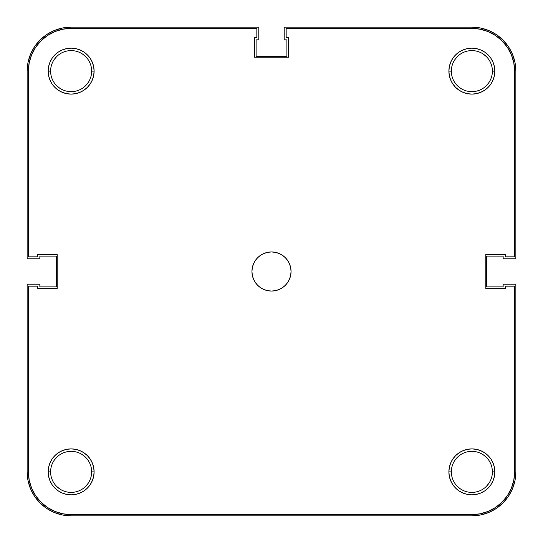 <?xml version="1.0" encoding="UTF-8"?>
<svg xmlns="http://www.w3.org/2000/svg" width="543" height="543" viewBox="0 0 543 543"><rect width="100%" height="100%" fill="white"/><g stroke="black" fill="none" stroke-linecap="round" stroke-linejoin="round"><path stroke-width="0.81" d="M492.392 471.867A20.525 20.525 0 0 0 471.867 451.342A20.525 20.525 0 0 0 451.342 471.867L448.898 471.867A22.969 22.969 0 0 1 471.867 448.898A22.969 22.969 0 0 1 494.836 471.867L492.392 471.867A20.525 20.525 0 0 1 471.867 492.392A20.525 20.525 0 0 1 451.342 471.867A20.525 20.525 0 0 1 471.867 451.342A20.525 20.525 0 0 1 492.392 471.867L494.836 471.867L494.395 467.387L493.085 463.077L490.967 459.106L488.109 455.625L484.627 452.767L480.657 450.649L476.347 449.339L471.867 448.898L467.387 449.339L463.077 450.649L459.106 452.767L455.625 455.625L452.767 459.106L450.649 463.077L449.339 467.387L448.898 471.867L449.339 476.347L450.649 480.657L452.767 484.627L455.625 488.109L459.106 490.967L463.077 493.085L467.387 494.395L471.867 494.836L476.347 494.395L480.657 493.085L484.627 490.967L488.109 488.109L490.967 484.627L493.085 480.657L494.395 476.347L494.836 471.867A22.969 22.969 0 0 1 471.867 494.836A22.969 22.969 0 0 1 448.898 471.867L451.342 471.867A20.525 20.525 0 0 0 471.867 492.392A20.525 20.525 0 0 0 492.392 471.867L491.999 467.862M91.658 471.867A20.525 20.525 0 0 0 71.133 451.342A20.525 20.525 0 0 0 50.608 471.867L48.164 471.867A22.969 22.969 0 0 1 71.133 448.898A22.969 22.969 0 0 1 94.102 471.867L91.658 471.867A20.525 20.525 0 0 1 71.133 492.392A20.525 20.525 0 0 1 50.608 471.867A20.525 20.525 0 0 1 71.133 451.342A20.525 20.525 0 0 1 91.658 471.867L94.102 471.867L93.661 467.387L92.351 463.077L90.233 459.106L87.375 455.625L83.893 452.767L79.923 450.649L75.613 449.339L71.133 448.898L66.653 449.339L62.343 450.649L58.372 452.767L54.891 455.625L52.033 459.106L49.915 463.077L48.605 467.387L48.164 471.867L48.605 476.347L49.915 480.657L52.033 484.627L54.891 488.109L58.372 490.967L62.343 493.085L66.653 494.395L71.133 494.836L75.613 494.395L79.923 493.085L83.893 490.967L87.375 488.109L90.233 484.627L92.351 480.657L93.661 476.347L94.102 471.867A22.969 22.969 0 0 1 71.133 494.836A22.969 22.969 0 0 1 48.164 471.867L50.608 471.867A20.525 20.525 0 0 0 71.133 492.392A20.525 20.525 0 0 0 91.658 471.867L91.265 467.862M492.392 71.133A20.525 20.525 0 0 0 471.867 50.608A20.525 20.525 0 0 0 451.342 71.133L448.898 71.133A22.969 22.969 0 0 1 471.867 48.164A22.969 22.969 0 0 1 494.836 71.133L492.392 71.133A20.525 20.525 0 0 1 471.867 91.658A20.525 20.525 0 0 1 451.342 71.133A20.525 20.525 0 0 1 471.867 50.608A20.525 20.525 0 0 1 492.392 71.133L494.836 71.133L494.395 66.653L493.085 62.343L490.967 58.372L488.109 54.891L484.627 52.033L480.657 49.915L476.347 48.605L471.867 48.164L467.387 48.605L463.077 49.915L459.106 52.033L455.625 54.891L452.767 58.372L450.649 62.343L449.339 66.653L448.898 71.133L449.339 75.613L450.649 79.923L452.767 83.893L455.625 87.375L459.106 90.233L463.077 92.351L467.387 93.661L471.867 94.102L476.347 93.661L480.657 92.351L484.627 90.233L488.109 87.375L490.967 83.893L493.085 79.923L494.395 75.613L494.836 71.133A22.969 22.969 0 0 1 471.867 94.102A22.969 22.969 0 0 1 448.898 71.133L451.342 71.133A20.525 20.525 0 0 0 471.867 91.658A20.525 20.525 0 0 0 492.392 71.133M91.658 71.133A20.525 20.525 0 0 0 71.133 50.608A20.525 20.525 0 0 0 50.608 71.133L48.164 71.133A22.969 22.969 0 0 1 71.133 48.164A22.969 22.969 0 0 1 94.102 71.133L91.658 71.133A20.525 20.525 0 0 1 71.133 91.658A20.525 20.525 0 0 1 50.608 71.133A20.525 20.525 0 0 1 71.133 50.608A20.525 20.525 0 0 1 91.658 71.133L94.102 71.133L93.661 66.653L92.351 62.343L90.233 58.372L87.375 54.891L83.893 52.033L79.923 49.915L75.613 48.605L71.133 48.164L66.653 48.605L62.343 49.915L58.372 52.033L54.891 54.891L52.033 58.372L49.915 62.343L48.605 66.653L48.164 71.133L48.605 75.613L49.915 79.923L52.033 83.893L54.891 87.375L58.372 90.233L62.343 92.351L66.653 93.661L71.133 94.102L75.613 93.661L79.923 92.351L83.893 90.233L87.375 87.375L90.233 83.893L92.351 79.923L93.661 75.613L94.102 71.133A22.969 22.969 0 0 1 71.133 94.102A22.969 22.969 0 0 1 48.164 71.133L50.608 71.133A20.525 20.525 0 0 0 71.133 91.658A20.525 20.525 0 0 0 91.658 71.133M251.952 271.5A19.548 19.548 0 0 1 271.5 251.952A19.548 19.548 0 0 1 291.048 271.5A19.548 19.548 0 0 1 271.5 291.048A19.548 19.548 0 0 1 251.952 271.5L252.325 275.315L253.438 278.98L255.244 282.36L257.681 285.319L260.64 287.756L264.02 289.562L267.685 290.675L271.5 291.048L275.315 290.675L278.98 289.562L282.36 287.756L285.319 285.319L287.756 282.36L289.562 278.98L290.675 275.315L291.048 271.5L290.675 267.685L289.562 264.02L287.756 260.64L285.319 257.681L282.36 255.244L278.98 253.438L275.315 252.325L271.5 251.952L267.685 252.325L264.02 253.438L260.64 255.244L257.681 257.681L255.244 260.64L253.438 264.02L252.325 267.685L251.952 271.5M28.372 471.867A42.761 42.761 0 0 0 71.133 514.628L471.867 514.628A42.761 42.761 0 0 0 514.628 471.867L514.628 286.161L505.343 286.161L505.343 288.604L485.795 288.604L485.795 254.395L505.343 254.395L505.343 256.839L514.628 256.839L514.628 71.133A42.761 42.761 0 0 0 471.867 28.372L286.161 28.372L286.161 37.657L288.604 37.657L288.604 57.205L254.395 57.205L254.395 37.657L256.839 37.657L256.839 28.372L71.133 28.372A42.761 42.761 0 0 0 28.372 71.133L28.372 256.839L37.657 256.839L37.657 254.395L57.205 254.395L57.205 288.604L37.657 288.604L37.657 286.161L28.372 286.161L37.657 286.161L37.657 288.604L57.205 288.604L57.205 254.395L37.657 254.395L37.657 256.839L28.372 256.839L28.372 71.133L29.193 62.791L31.63 54.768L35.58 47.377L40.895 40.895L47.377 35.58L54.768 31.63L62.791 29.193L71.133 28.372L256.839 28.372L256.839 37.657L254.395 37.657L254.395 57.205L288.604 57.205L288.604 37.657L286.161 37.657L286.161 28.372L471.867 28.372L480.209 29.193L488.232 31.63L495.623 35.58L502.105 40.895L507.42 47.377L511.37 54.768L513.807 62.791L514.628 71.133L514.628 256.839L505.343 256.839L505.343 254.395L485.795 254.395L485.795 288.604L505.343 288.604L505.343 286.161L514.628 286.161L514.628 471.867L513.807 480.209L511.37 488.232L507.42 495.623L502.105 502.105L495.623 507.42L488.232 511.37L480.209 513.807L471.867 514.628L71.133 514.628L62.791 513.807L54.768 511.37L47.377 507.42L40.895 502.105L35.58 495.623L31.63 488.232L29.193 480.209L28.372 471.867L28.372 286.161L28.372 471.867L29.193 480.209M71.133 28.372L62.791 29.193M35.58 47.377L31.63 54.768L29.193 62.791M47.377 507.42L54.768 511.37L62.791 513.807M471.867 514.628L480.209 513.807M507.42 495.623L511.37 488.232L513.807 480.209M514.628 71.133L513.807 62.791M495.623 35.58L488.232 31.63L480.209 29.193M488.931 82.536L486.379 85.645M460.464 88.197L457.355 85.645M451.735 75.138L451.342 71.133M454.803 59.73L457.355 56.621M483.27 54.069L486.379 56.621M88.197 82.536L85.645 85.645M59.73 88.197L56.621 85.645M51.001 75.138L50.608 71.133M54.069 59.73L56.621 56.621M82.536 54.069L85.645 56.621M88.197 483.27L85.645 486.379M59.73 488.931L56.621 486.379M54.069 460.464L56.621 457.355M82.536 454.803L85.645 457.355M488.931 483.27L486.379 486.379M460.464 488.931L457.355 486.379M454.803 460.464L457.355 457.355M483.27 454.803L486.379 457.355M512.504 54.3L508.438 46.698L502.967 40.033L496.302 34.562L488.7 30.496L480.446 27.998L471.867 27.15L284.206 27.15L284.206 39.856L286.894 39.856L286.894 56.472L256.106 56.472L256.106 39.856L258.794 39.856L258.794 27.15L71.133 27.15L62.554 27.998L54.3 30.496L46.698 34.562L40.033 40.033L34.562 46.698L30.496 54.3L27.998 62.554L27.15 71.133L27.15 258.794L39.856 258.794L39.856 256.106L56.472 256.106L56.472 286.894L39.856 286.894L39.856 284.206L27.15 284.206L27.15 471.867L27.998 480.446L30.496 488.7L34.562 496.302L40.033 502.967L46.698 508.438L54.3 512.504L62.554 515.002L71.133 515.85L471.867 515.85L480.446 515.002L488.7 512.504L496.302 508.438L502.967 502.967L508.438 496.302L512.504 488.7L515.002 480.446L515.85 471.867L515.85 284.206L503.144 284.206L503.144 286.894L486.528 286.894L486.528 256.106L503.144 256.106L503.144 258.794L515.85 258.794L515.85 71.133L515.002 62.554L512.504 54.3L508.438 46.698L502.967 40.033M488.7 512.504L496.302 508.438L502.967 502.967M512.504 488.7L515.002 480.446M488.7 30.496L480.446 27.998M54.3 30.496L46.698 34.562L40.033 40.033M30.496 54.3L27.998 62.554M30.496 488.7L34.562 496.302L40.033 502.967M54.3 512.504L62.554 515.002M515.85 471.867A43.983 43.983 0 0 1 471.867 515.85L71.133 515.85A43.983 43.983 0 0 1 27.15 471.867L27.15 284.206L39.856 284.206L39.856 286.894L56.472 286.894L56.472 256.106L39.856 256.106L39.856 258.794L27.15 258.794L27.15 71.133A43.983 43.983 0 0 1 71.133 27.15L258.794 27.15L258.794 39.856L256.106 39.856L256.106 56.472L286.894 56.472L286.894 39.856L284.206 39.856L284.206 27.15L471.867 27.15A43.983 43.983 0 0 1 515.85 71.133L515.85 258.794L503.144 258.794L503.144 256.106L486.528 256.106L486.528 286.894L503.144 286.894L503.144 284.206L515.85 284.206L515.85 471.867"/></g></svg>
